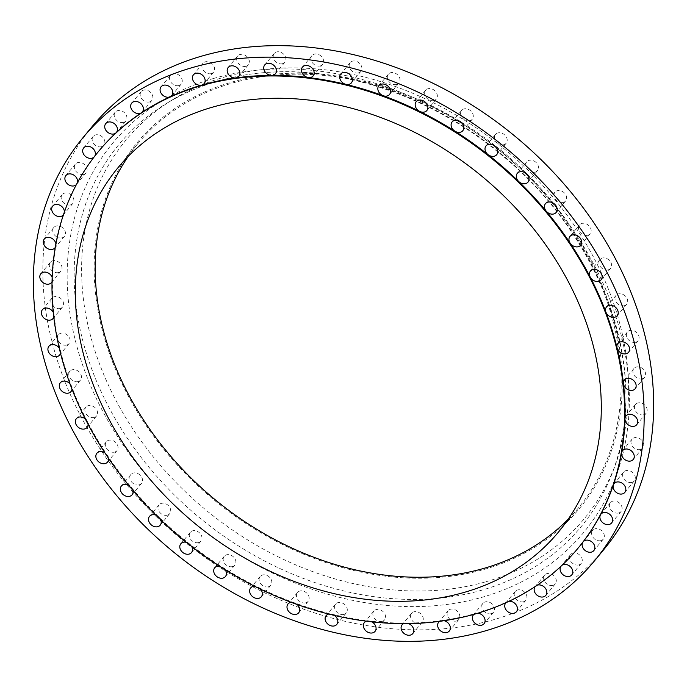 <?xml version="1.0" encoding="UTF-8"?>
<svg xmlns="http://www.w3.org/2000/svg" width="687" height="687" viewBox="0 0 687 687"><rect width="100%" height="100%" fill="white"/><g stroke="black" fill="none" stroke-linecap="round" stroke-linejoin="round"><path stroke-width="0.52" stroke-dasharray="3.44 2.58" d="M123.608 122.389A6.913 5.453 39.5 0 1 115.897 119.512A6.913 5.453 39.5 0 1 115.227 112.118A6.913 5.453 39.5 0 1 117.52 110.65A6.913 5.453 39.5 0 1 125.232 113.518A6.913 5.453 39.5 0 1 125.901 120.921A6.913 5.453 39.5 0 1 123.608 122.389M101.547 146.666A6.913 5.453 39.5 0 1 93.836 143.798A6.913 5.453 39.5 0 1 93.174 136.395A6.913 5.453 39.5 0 1 95.467 134.927A6.913 5.453 39.5 0 1 103.179 137.804A6.913 5.453 39.5 0 1 103.84 145.197A6.913 5.453 39.5 0 1 101.547 146.666M83.771 174.318A6.913 5.453 39.5 0 1 76.051 171.449A6.913 5.453 39.5 0 1 75.39 164.047A6.913 5.453 39.5 0 1 77.683 162.579A6.913 5.453 39.5 0 1 85.394 165.455A6.913 5.453 39.5 0 1 86.064 172.849A6.913 5.453 39.5 0 1 83.771 174.318M70.563 204.872A6.913 5.453 39.5 0 1 62.852 201.995A6.913 5.453 39.5 0 1 62.182 194.601A6.913 5.453 39.5 0 1 64.475 193.124A6.913 5.453 39.5 0 1 72.187 196.001A6.913 5.453 39.5 0 1 72.856 203.395A6.913 5.453 39.5 0 1 70.563 204.872M62.165 237.788A6.913 5.453 39.5 0 1 54.445 234.92A6.913 5.453 39.5 0 1 53.784 227.517A6.913 5.453 39.5 0 1 56.076 226.049A6.913 5.453 39.5 0 1 63.788 228.926A6.913 5.453 39.5 0 1 64.449 236.319A6.913 5.453 39.5 0 1 62.165 237.788M58.704 272.524A6.913 5.453 39.5 0 1 50.993 269.647A6.913 5.453 39.5 0 1 50.331 262.254A6.913 5.453 39.5 0 1 52.624 260.785A6.913 5.453 39.5 0 1 60.336 263.653A6.913 5.453 39.5 0 1 60.997 271.056A6.913 5.453 39.5 0 1 58.704 272.524M60.258 308.472A6.913 5.453 39.5 0 1 52.547 305.595A6.913 5.453 39.5 0 1 51.877 298.201A6.913 5.453 39.5 0 1 54.17 296.732A6.913 5.453 39.5 0 1 61.882 299.609A6.913 5.453 39.5 0 1 62.551 307.003A6.913 5.453 39.5 0 1 60.258 308.472M66.785 345.02A6.913 5.453 39.5 0 1 59.073 342.152A6.913 5.453 39.5 0 1 58.412 334.749A6.913 5.453 39.5 0 1 60.705 333.281A6.913 5.453 39.5 0 1 68.417 336.158A6.913 5.453 39.5 0 1 69.078 343.552A6.913 5.453 39.5 0 1 66.785 345.02M78.189 381.551A6.913 5.453 39.5 0 1 70.469 378.674A6.913 5.453 39.5 0 1 69.808 371.281A6.913 5.453 39.5 0 1 72.101 369.812A6.913 5.453 39.5 0 1 79.812 372.689A6.913 5.453 39.5 0 1 80.473 380.083A6.913 5.453 39.5 0 1 78.189 381.551M94.256 417.43A6.913 5.453 39.5 0 1 86.545 414.553A6.913 5.453 39.5 0 1 85.884 407.159A6.913 5.453 39.5 0 1 88.168 405.691A6.913 5.453 39.5 0 1 95.888 408.559A6.913 5.453 39.5 0 1 96.549 415.961A6.913 5.453 39.5 0 1 94.256 417.43M114.729 452.046A6.913 5.453 39.5 0 1 107.017 449.169A6.913 5.453 39.5 0 1 106.348 441.775A6.913 5.453 39.5 0 1 108.64 440.307A6.913 5.453 39.5 0 1 116.352 443.175A6.913 5.453 39.5 0 1 117.022 450.578A6.913 5.453 39.5 0 1 114.729 452.046M139.246 484.807A6.913 5.453 39.5 0 1 131.526 481.931A6.913 5.453 39.5 0 1 130.865 474.537A6.913 5.453 39.5 0 1 133.158 473.06A6.913 5.453 39.5 0 1 140.869 475.936A6.913 5.453 39.5 0 1 141.531 483.33A6.913 5.453 39.5 0 1 139.246 484.807M167.388 515.147A6.913 5.453 39.5 0 1 159.676 512.27A6.913 5.453 39.5 0 1 159.015 504.876A6.913 5.453 39.5 0 1 161.299 503.408A6.913 5.453 39.5 0 1 169.019 506.285A6.913 5.453 39.5 0 1 169.68 513.678A6.913 5.453 39.5 0 1 167.388 515.147M198.68 542.558A6.913 5.453 39.5 0 1 190.969 539.681A6.913 5.453 39.5 0 1 190.299 532.288A6.913 5.453 39.5 0 1 192.592 530.819A6.913 5.453 39.5 0 1 200.303 533.696A6.913 5.453 39.5 0 1 200.973 541.09A6.913 5.453 39.5 0 1 198.68 542.558M232.584 566.56A6.913 5.453 39.5 0 1 224.872 563.692A6.913 5.453 39.5 0 1 224.202 556.29A6.913 5.453 39.5 0 1 226.495 554.821A6.913 5.453 39.5 0 1 234.207 557.698A6.913 5.453 39.5 0 1 234.877 565.092A6.913 5.453 39.5 0 1 232.584 566.56M268.514 586.758A6.913 5.453 39.5 0 1 260.802 583.881A6.913 5.453 39.5 0 1 260.141 576.487A6.913 5.453 39.5 0 1 262.425 575.01A6.913 5.453 39.5 0 1 270.146 577.887A6.913 5.453 39.5 0 1 270.807 585.29A6.913 5.453 39.5 0 1 268.514 586.758M305.861 602.782A6.913 5.453 39.5 0 1 298.149 599.914A6.913 5.453 39.5 0 1 297.488 592.512A6.913 5.453 39.5 0 1 299.781 591.043A6.913 5.453 39.5 0 1 307.493 593.92A6.913 5.453 39.5 0 1 308.154 601.314A6.913 5.453 39.5 0 1 305.861 602.782M343.989 614.384A6.913 5.453 39.5 0 1 336.278 611.507A6.913 5.453 39.5 0 1 335.617 604.113A6.913 5.453 39.5 0 1 337.901 602.645A6.913 5.453 39.5 0 1 345.621 605.513A6.913 5.453 39.5 0 1 346.282 612.916A6.913 5.453 39.5 0 1 343.989 614.384M98.722 151.217A311.185 245.216 -140.5 0 0 94.454 156.576A311.185 245.216 -140.5 0 0 77.056 183.627A311.185 245.216 -140.5 0 0 64.14 213.511A311.185 245.216 -140.5 0 0 55.922 245.714A311.185 245.216 -140.5 0 0 52.538 279.695A311.185 245.216 -140.5 0 0 54.058 314.861A311.185 245.216 -140.5 0 0 60.447 350.619A311.185 245.216 -140.5 0 0 71.594 386.352A311.185 245.216 -140.5 0 0 87.318 421.449A311.185 245.216 -140.5 0 0 107.344 455.309A311.185 245.216 -140.5 0 0 131.329 487.358A311.185 245.216 -140.5 0 0 158.86 517.045A311.185 245.216 -140.5 0 0 189.475 543.855A311.185 245.216 -140.5 0 0 222.64 567.342A311.185 245.216 -140.5 0 0 257.788 587.093A311.185 245.216 -140.5 0 0 294.328 602.774A311.185 245.216 -140.5 0 0 331.623 614.118A311.185 245.216 -140.5 0 0 369.048 620.936A6.913 5.453 -140.5 0 0 366.678 621.1A6.913 5.453 -140.5 0 0 366.36 621.203M382.238 621.349A6.913 5.453 39.5 0 1 374.527 618.472A6.913 5.453 39.5 0 1 373.865 611.078A6.913 5.453 39.5 0 1 376.158 609.609A6.913 5.453 39.5 0 1 383.87 612.478A6.913 5.453 39.5 0 1 384.531 619.88A6.913 5.453 39.5 0 1 382.238 621.349M371.839 621.855A6.913 5.453 -140.5 0 0 369.048 620.936A311.185 245.216 -140.5 0 0 405.948 623.1A6.913 5.453 -140.5 0 0 404.394 623.315A6.913 5.453 -140.5 0 0 403.535 623.65M419.963 623.556A6.913 5.453 39.5 0 1 412.252 620.687A6.913 5.453 39.5 0 1 411.59 613.285A6.913 5.453 39.5 0 1 413.875 611.816A6.913 5.453 39.5 0 1 421.595 614.693A6.913 5.453 39.5 0 1 422.256 622.087A6.913 5.453 39.5 0 1 419.963 623.556M408.593 623.616A6.913 5.453 -140.5 0 0 405.948 623.1A311.185 245.216 -140.5 0 0 441.698 620.576A6.913 5.453 -140.5 0 0 440.942 620.739A6.913 5.453 -140.5 0 0 439.611 621.349M456.512 620.979A6.913 5.453 39.5 0 1 448.8 618.102A6.913 5.453 39.5 0 1 448.13 610.709A6.913 5.453 39.5 0 1 450.423 609.24A6.913 5.453 39.5 0 1 458.135 612.117A6.913 5.453 39.5 0 1 458.804 619.511A6.913 5.453 39.5 0 1 456.512 620.979M444.103 620.713A6.913 5.453 -140.5 0 0 441.698 620.576A311.185 245.216 -140.5 0 0 475.687 613.414A6.913 5.453 -140.5 0 0 473.944 614.324M491.257 613.654A6.913 5.453 39.5 0 1 483.545 610.786A6.913 5.453 39.5 0 1 482.884 603.384A6.913 5.453 39.5 0 1 485.168 601.915A6.913 5.453 39.5 0 1 492.888 604.792A6.913 5.453 39.5 0 1 493.549 612.186A6.913 5.453 39.5 0 1 491.257 613.654M509.024 601.28A6.913 5.453 -140.5 0 0 508.037 601.468A6.913 5.453 -140.5 0 0 507.332 601.726A6.913 5.453 -140.5 0 0 505.967 602.697M523.606 601.718A6.913 5.453 39.5 0 1 515.894 598.841A6.913 5.453 39.5 0 1 515.233 591.447A6.913 5.453 39.5 0 1 517.526 589.97A6.913 5.453 39.5 0 1 525.237 592.847A6.913 5.453 39.5 0 1 525.899 600.24A6.913 5.453 39.5 0 1 523.606 601.718M537.32 585.144A6.913 5.453 -140.5 0 0 536.1 585.728A6.913 5.453 -140.5 0 0 535.147 586.578A6.913 5.453 -140.5 0 0 535.113 586.629M553.009 585.358A6.913 5.453 39.5 0 1 545.298 582.482A6.913 5.453 39.5 0 1 544.636 575.088A6.913 5.453 39.5 0 1 546.929 573.611A6.913 5.453 39.5 0 1 554.641 576.487A6.913 5.453 39.5 0 1 555.302 583.881A6.913 5.453 39.5 0 1 553.009 585.358M562.181 565.143A6.913 5.453 -140.5 0 0 561.485 565.676A6.913 5.453 -140.5 0 0 561.099 566.079A6.913 5.453 -140.5 0 0 560.901 566.346M578.961 564.86A6.913 5.453 39.5 0 1 571.249 561.983A6.913 5.453 39.5 0 1 570.588 554.589A6.913 5.453 39.5 0 1 572.872 553.121A6.913 5.453 39.5 0 1 580.592 555.989A6.913 5.453 39.5 0 1 581.254 563.392A6.913 5.453 39.5 0 1 578.961 564.86M601.013 540.575A6.913 5.453 39.5 0 1 593.302 537.706A6.913 5.453 39.5 0 1 592.641 530.304A6.913 5.453 39.5 0 1 594.933 528.835A6.913 5.453 39.5 0 1 602.645 531.712A6.913 5.453 39.5 0 1 603.306 539.106A6.913 5.453 39.5 0 1 601.013 540.575M618.798 512.923A6.913 5.453 39.5 0 1 611.087 510.055A6.913 5.453 39.5 0 1 610.425 502.652A6.913 5.453 39.5 0 1 612.718 501.184A6.913 5.453 39.5 0 1 620.43 504.06A6.913 5.453 39.5 0 1 621.091 511.454A6.913 5.453 39.5 0 1 618.798 512.923M632.006 482.377A6.913 5.453 39.5 0 1 624.294 479.5A6.913 5.453 39.5 0 1 623.624 472.106A6.913 5.453 39.5 0 1 625.917 470.638A6.913 5.453 39.5 0 1 633.629 473.515A6.913 5.453 39.5 0 1 634.299 480.909A6.913 5.453 39.5 0 1 632.006 482.377M640.404 449.453A6.913 5.453 39.5 0 1 632.693 446.584A6.913 5.453 39.5 0 1 632.031 439.182A6.913 5.453 39.5 0 1 634.324 437.713A6.913 5.453 39.5 0 1 642.036 440.59A6.913 5.453 39.5 0 1 642.697 447.984A6.913 5.453 39.5 0 1 640.404 449.453M643.865 414.725A6.913 5.453 39.5 0 1 636.145 411.848A6.913 5.453 39.5 0 1 635.484 404.454A6.913 5.453 39.5 0 1 637.776 402.986A6.913 5.453 39.5 0 1 645.488 405.854A6.913 5.453 39.5 0 1 646.158 413.256A6.913 5.453 39.5 0 1 643.865 414.725M642.311 378.777A6.913 5.453 39.5 0 1 634.599 375.901A6.913 5.453 39.5 0 1 633.938 368.507A6.913 5.453 39.5 0 1 636.222 367.03A6.913 5.453 39.5 0 1 643.942 369.907A6.913 5.453 39.5 0 1 644.604 377.3A6.913 5.453 39.5 0 1 642.311 378.777M635.784 342.22A6.913 5.453 39.5 0 1 628.064 339.344A6.913 5.453 39.5 0 1 627.403 331.95A6.913 5.453 39.5 0 1 629.696 330.481A6.913 5.453 39.5 0 1 637.407 333.358A6.913 5.453 39.5 0 1 638.068 340.752A6.913 5.453 39.5 0 1 635.784 342.22M149.56 101.891A6.913 5.453 39.5 0 1 141.848 99.014A6.913 5.453 39.5 0 1 141.179 91.62A6.913 5.453 39.5 0 1 143.471 90.152A6.913 5.453 39.5 0 1 151.183 93.028A6.913 5.453 39.5 0 1 151.853 100.422A6.913 5.453 39.5 0 1 149.56 101.891M178.964 85.531A6.913 5.453 39.5 0 1 171.243 82.655A6.913 5.453 39.5 0 1 170.582 75.261A6.913 5.453 39.5 0 1 172.875 73.792A6.913 5.453 39.5 0 1 180.587 76.669A6.913 5.453 39.5 0 1 181.248 84.063A6.913 5.453 39.5 0 1 178.964 85.531M211.313 73.586A6.913 5.453 39.5 0 1 203.601 70.709A6.913 5.453 39.5 0 1 202.931 63.316A6.913 5.453 39.5 0 1 205.224 61.847A6.913 5.453 39.5 0 1 212.936 64.724A6.913 5.453 39.5 0 1 213.605 72.118A6.913 5.453 39.5 0 1 211.313 73.586M246.058 66.261A6.913 5.453 39.5 0 1 238.346 63.393A6.913 5.453 39.5 0 1 237.676 55.991A6.913 5.453 39.5 0 1 239.969 54.522A6.913 5.453 39.5 0 1 247.689 57.399A6.913 5.453 39.5 0 1 248.35 64.793A6.913 5.453 39.5 0 1 246.058 66.261M282.606 63.685A6.913 5.453 39.5 0 1 274.894 60.808A6.913 5.453 39.5 0 1 274.225 53.414A6.913 5.453 39.5 0 1 276.517 51.946A6.913 5.453 39.5 0 1 284.229 54.823A6.913 5.453 39.5 0 1 284.899 62.216A6.913 5.453 39.5 0 1 282.606 63.685M320.322 65.9A6.913 5.453 39.5 0 1 312.611 63.024A6.913 5.453 39.5 0 1 311.95 55.63A6.913 5.453 39.5 0 1 314.242 54.161A6.913 5.453 39.5 0 1 321.954 57.03A6.913 5.453 39.5 0 1 322.615 64.432A6.913 5.453 39.5 0 1 320.322 65.9M358.58 72.865A6.913 5.453 39.5 0 1 350.868 69.988A6.913 5.453 39.5 0 1 350.198 62.594A6.913 5.453 39.5 0 1 352.491 61.126A6.913 5.453 39.5 0 1 360.203 63.994A6.913 5.453 39.5 0 1 360.873 71.396A6.913 5.453 39.5 0 1 358.58 72.865M396.708 84.458A6.913 5.453 39.5 0 1 388.988 81.581A6.913 5.453 39.5 0 1 388.327 74.187A6.913 5.453 39.5 0 1 390.62 72.719A6.913 5.453 39.5 0 1 398.331 75.596A6.913 5.453 39.5 0 1 398.992 82.99A6.913 5.453 39.5 0 1 396.708 84.458M434.055 100.491A6.913 5.453 39.5 0 1 426.344 97.614A6.913 5.453 39.5 0 1 425.674 90.22A6.913 5.453 39.5 0 1 427.967 88.752A6.913 5.453 39.5 0 1 435.678 91.629A6.913 5.453 39.5 0 1 436.348 99.022A6.913 5.453 39.5 0 1 434.055 100.491M469.985 120.68A6.913 5.453 39.5 0 1 462.274 117.803A6.913 5.453 39.5 0 1 461.612 110.409A6.913 5.453 39.5 0 1 463.905 108.941A6.913 5.453 39.5 0 1 471.617 111.818A6.913 5.453 39.5 0 1 472.278 119.212A6.913 5.453 39.5 0 1 469.985 120.68M503.889 144.691A6.913 5.453 39.5 0 1 496.177 141.814A6.913 5.453 39.5 0 1 495.516 134.42A6.913 5.453 39.5 0 1 497.8 132.952A6.913 5.453 39.5 0 1 505.52 135.82A6.913 5.453 39.5 0 1 506.182 143.222A6.913 5.453 39.5 0 1 503.889 144.691M535.182 172.102A6.913 5.453 39.5 0 1 527.47 169.225A6.913 5.453 39.5 0 1 526.8 161.823A6.913 5.453 39.5 0 1 529.093 160.354A6.913 5.453 39.5 0 1 536.805 163.231A6.913 5.453 39.5 0 1 537.474 170.625A6.913 5.453 39.5 0 1 535.182 172.102M563.323 202.442A6.913 5.453 39.5 0 1 555.611 199.565A6.913 5.453 39.5 0 1 554.95 192.171A6.913 5.453 39.5 0 1 557.243 190.703A6.913 5.453 39.5 0 1 564.954 193.579A6.913 5.453 39.5 0 1 565.616 200.973A6.913 5.453 39.5 0 1 563.323 202.442M587.84 235.203A6.913 5.453 39.5 0 1 580.129 232.326A6.913 5.453 39.5 0 1 579.467 224.932A6.913 5.453 39.5 0 1 581.76 223.464A6.913 5.453 39.5 0 1 589.472 226.341A6.913 5.453 39.5 0 1 590.133 233.735A6.913 5.453 39.5 0 1 587.84 235.203M624.38 305.698A6.913 5.453 39.5 0 1 616.668 302.821A6.913 5.453 39.5 0 1 616.007 295.427A6.913 5.453 39.5 0 1 618.3 293.959A6.913 5.453 39.5 0 1 626.012 296.827A6.913 5.453 39.5 0 1 626.673 304.229A6.913 5.453 39.5 0 1 624.38 305.698M608.313 269.819A6.913 5.453 39.5 0 1 600.601 266.942A6.913 5.453 39.5 0 1 599.931 259.549A6.913 5.453 39.5 0 1 602.224 258.08A6.913 5.453 39.5 0 1 609.936 260.948A6.913 5.453 39.5 0 1 610.606 268.351A6.913 5.453 39.5 0 1 608.313 269.819M477.774 613.216A6.913 5.453 -140.5 0 0 475.687 613.414A311.185 245.216 -140.5 0 0 507.332 601.726A311.185 245.216 -140.5 0 0 536.1 585.728A311.185 245.216 -140.5 0 0 561.485 565.676A311.185 245.216 -140.5 0 0 578.798 547.281M568.192 519.209A285.826 225.233 -140.5 0 0 578.66 507.607A285.826 225.233 -140.5 0 0 551.214 201.901A285.826 225.233 -140.5 0 0 232.404 83.067A285.826 225.233 -140.5 0 0 137.692 143.815A285.826 225.233 -140.5 0 0 128.289 156.292M484.455 569.325A286.986 226.143 -140.5 0 0 590.056 259.128A286.986 226.143 -140.5 0 0 231.897 82.096A286.986 226.143 -140.5 0 0 126.296 392.294A286.986 226.143 -140.5 0 0 484.455 569.325M485.881 581.769A297.239 234.224 -140.5 0 0 615.397 464.704A297.239 234.224 -140.5 0 0 529.557 171.75A297.239 234.224 -140.5 0 0 224.305 77.124A297.239 234.224 -140.5 0 0 172.832 99.589A297.239 234.224 -140.5 0 0 131.578 427.005A297.239 234.224 -140.5 0 0 485.881 581.769M92.195 126.52A331.933 261.567 -140.5 0 0 124.064 481.535A331.933 261.567 -140.5 0 0 494.297 619.528A331.933 261.567 -140.5 0 0 604.285 548.99M103.84 145.197L94.359 156.696A6.913 5.453 -140.5 0 0 94.454 156.576M76.42 184.528A6.913 5.453 -140.5 0 0 76.575 184.348A6.913 5.453 -140.5 0 0 77.056 183.627A6.913 5.453 -140.5 0 0 77.451 182.605M63.427 214.825A6.913 5.453 -140.5 0 0 64.14 213.511A6.913 5.453 -140.5 0 0 64.398 212.008M55.269 247.397A6.913 5.453 -140.5 0 0 55.922 245.714A6.913 5.453 -140.5 0 0 55.913 243.816M52.057 281.713A6.913 5.453 -140.5 0 0 52.538 279.695A6.913 5.453 -140.5 0 0 52.178 277.488M53.809 317.179A6.913 5.453 -140.5 0 0 54.058 314.861A6.913 5.453 -140.5 0 0 53.294 312.439M60.499 353.187A6.913 5.453 -140.5 0 0 60.447 350.619A6.913 5.453 -140.5 0 0 59.254 348.077M71.998 389.117A6.913 5.453 -140.5 0 0 71.594 386.352A6.913 5.453 -140.5 0 0 69.98 383.775M88.091 424.334A6.913 5.453 -140.5 0 0 87.318 421.449A6.913 5.453 -140.5 0 0 85.3 418.933M108.503 458.255A6.913 5.453 -140.5 0 0 107.344 455.309A6.913 5.453 -140.5 0 0 104.965 452.939M132.874 490.278A6.913 5.453 -140.5 0 0 131.329 487.358A6.913 5.453 -140.5 0 0 128.641 485.202M160.767 519.861A6.913 5.453 -140.5 0 0 158.86 517.045A6.913 5.453 -140.5 0 0 155.94 515.173M191.699 546.5A6.913 5.453 -140.5 0 0 189.475 543.855A6.913 5.453 -140.5 0 0 186.392 542.318M225.138 569.738A6.913 5.453 -140.5 0 0 222.64 567.342A6.913 5.453 -140.5 0 0 219.479 566.165M260.485 589.18A6.913 5.453 -140.5 0 0 257.788 587.093A6.913 5.453 -140.5 0 0 254.637 586.294M297.145 604.5A6.913 5.453 -140.5 0 0 294.328 602.774A6.913 5.453 -140.5 0 0 291.262 602.353M334.483 615.458A6.913 5.453 -140.5 0 0 331.623 614.118A6.913 5.453 -140.5 0 0 328.712 614.058M481.999 590.124A299.867 236.302 39.5 0 1 124.553 433.986A299.867 236.302 39.5 0 1 166.168 103.668A299.867 236.302 39.5 0 1 218.097 81.006A299.867 236.302 39.5 0 1 526.053 176.473A299.867 236.302 39.5 0 1 612.658 472.021A299.867 236.302 39.5 0 1 481.999 590.124M213.803 78.404A305.517 240.751 -140.5 0 0 101.384 408.636A305.517 240.751 -140.5 0 0 482.678 597.106A305.517 240.751 -140.5 0 0 595.097 266.865A305.517 240.751 -140.5 0 0 213.803 78.404M115.227 112.118L105.746 123.608M93.174 136.395L83.694 147.894M75.39 164.047L65.909 175.546M62.182 194.601L52.701 206.091M53.784 227.517L44.303 239.016M50.331 262.254L40.842 273.744M51.877 298.201L42.396 309.7M58.412 334.749L48.932 346.248M69.808 371.281L60.327 382.771M85.884 407.159L76.394 418.649M106.348 441.775L96.867 453.265M130.865 474.537L121.384 486.027M159.015 504.876L149.526 516.375M190.299 532.288L180.818 543.778M224.202 556.29L214.722 567.788M260.141 576.487L250.652 587.978M297.488 592.512L288.008 604.01M335.617 604.113L326.127 615.604M373.865 611.078L364.385 622.568M411.59 613.285L402.101 624.784M448.13 610.709L438.649 622.207M482.884 603.384L473.395 614.882M515.233 591.447L505.752 602.937M544.636 575.088L535.147 586.578M570.588 554.589L561.099 566.079M592.641 530.304L583.16 541.803M610.425 502.652L600.936 514.151M623.624 472.106L614.144 483.605M632.031 439.182L622.551 450.681M635.484 404.454L626.003 415.944M633.938 368.507L624.449 379.997M627.403 331.95L617.922 343.448M141.179 91.62L131.698 103.119M170.582 75.261L161.101 86.76M202.931 63.316L193.451 74.814M237.676 55.991L228.196 67.489M274.225 53.414L264.744 64.913M311.95 55.63L302.469 67.12M350.198 62.594L340.718 74.084M388.327 74.187L378.846 85.686M425.674 90.22L416.193 101.71M461.612 110.409L452.123 121.908M495.516 134.42L486.027 145.91M526.8 161.823L517.32 173.322M554.95 192.171L545.469 203.67M579.467 224.932L569.978 236.422M616.007 295.427L606.527 306.917M599.931 259.549L590.451 271.039M172.832 99.589L166.168 103.668C181.909 94.042 199.075 86.553 217.65 81.203C303.019 55.656 414.536 83.479 497.242 151.466C602.147 234.052 651.929 373.676 612.658 472.021L615.397 464.704M137.692 143.815L117.829 167.903M578.66 507.607L558.789 531.686M610.606 268.351L601.116 279.841M626.673 304.229L617.192 315.719M590.133 233.735L580.652 245.225M565.616 200.973L556.135 212.463M537.474 170.625L527.985 182.124M506.182 143.222L496.701 154.712M472.278 119.212L462.798 130.71M436.348 99.022L426.859 110.513M398.992 82.99L389.512 94.488M360.873 71.396L351.383 82.887M322.615 64.432L313.135 75.922M284.899 62.216L275.41 73.715M248.35 64.793L238.87 76.291M213.605 72.118L204.116 83.616M181.248 84.063L171.767 95.553M151.853 100.422L142.364 111.912M638.068 340.752L628.588 352.251M644.604 377.3L635.123 388.799M646.158 413.256L636.669 424.746M642.697 447.984L633.216 459.483M634.299 480.909L624.818 492.399M621.091 511.454L611.61 522.953M603.306 539.106L593.826 550.605M581.254 563.392L571.773 574.882M555.302 583.881L545.822 595.38M525.899 600.24L516.418 611.739M493.549 612.186L484.069 623.684M458.804 619.511L449.324 631.01M422.256 622.087L412.775 633.586M384.531 619.88L375.05 631.37M346.282 612.916L336.802 624.406M308.154 601.314L298.673 612.813M270.807 585.29L261.326 596.78M234.877 565.092L225.388 576.591M200.973 541.09L191.484 552.58M169.68 513.678L160.2 525.177M141.531 483.33L132.05 494.829M117.022 450.578L107.533 462.068M96.549 415.961L87.069 427.451M80.473 380.083L70.993 391.573M69.078 343.552L59.597 355.05M62.551 307.003L53.062 318.493M60.997 271.056L51.516 282.546M64.449 236.319L54.969 247.818M72.856 203.395L63.376 214.894M86.064 172.849L76.575 184.348M125.901 120.921L116.412 132.411"/><path stroke-width="1.03" d="M578.351 547.822L578.798 547.281A311.185 245.216 -140.5 0 0 583.065 541.923A6.913 5.453 -140.5 0 0 583.881 549.274A6.913 5.453 -140.5 0 0 591.533 552.073A6.913 5.453 -140.5 0 0 593.826 550.605A6.913 5.453 -140.5 0 0 593.164 543.202A6.913 5.453 -140.5 0 0 585.453 540.334A6.913 5.453 -140.5 0 0 583.16 541.803A6.913 5.453 -140.5 0 0 583.065 541.923A311.185 245.216 -140.5 0 0 600.455 514.872A6.913 5.453 -140.5 0 0 601.958 521.957A6.913 5.453 -140.5 0 0 609.317 524.421A6.913 5.453 -140.5 0 0 611.61 522.953A6.913 5.453 -140.5 0 0 610.949 515.551A6.913 5.453 -140.5 0 0 603.229 512.682A6.913 5.453 -140.5 0 0 600.936 514.151A6.913 5.453 -140.5 0 0 600.455 514.872A311.185 245.216 -140.5 0 0 613.379 484.988A6.913 5.453 -140.5 0 0 615.483 491.729A6.913 5.453 -140.5 0 0 622.525 493.876A6.913 5.453 -140.5 0 0 624.818 492.399A6.913 5.453 -140.5 0 0 624.148 485.005A6.913 5.453 -140.5 0 0 616.437 482.128A6.913 5.453 -140.5 0 0 614.144 483.605A6.913 5.453 -140.5 0 0 613.379 484.988A311.185 245.216 -140.5 0 0 621.598 452.776A6.913 5.453 -140.5 0 0 624.217 459.114A6.913 5.453 -140.5 0 0 630.924 460.951A6.913 5.453 -140.5 0 0 633.216 459.483A6.913 5.453 -140.5 0 0 632.555 452.08A6.913 5.453 -140.5 0 0 624.835 449.212A6.913 5.453 -140.5 0 0 622.551 450.681A6.913 5.453 -140.5 0 0 621.598 452.776A311.185 245.216 -140.5 0 0 624.972 418.804A6.913 5.453 -140.5 0 0 634.376 426.215A6.913 5.453 -140.5 0 0 636.669 424.746A6.913 5.453 -140.5 0 0 636.007 417.353A6.913 5.453 -140.5 0 0 628.296 414.476A6.913 5.453 -140.5 0 0 626.003 415.944A6.913 5.453 -140.5 0 0 624.972 418.804A311.185 245.216 -140.5 0 0 623.461 383.629A6.913 5.453 -140.5 0 0 632.83 390.268A6.913 5.453 -140.5 0 0 635.123 388.799A6.913 5.453 -140.5 0 0 634.453 381.405A6.913 5.453 -140.5 0 0 626.742 378.528A6.913 5.453 -140.5 0 0 624.449 379.997A6.913 5.453 -140.5 0 0 623.461 383.629A311.185 245.216 -140.5 0 0 617.072 347.88A6.913 5.453 -140.5 0 0 626.295 353.719A6.913 5.453 -140.5 0 0 628.588 352.251A6.913 5.453 -140.5 0 0 627.927 344.848A6.913 5.453 -140.5 0 0 620.215 341.98A6.913 5.453 -140.5 0 0 617.922 343.448A6.913 5.453 -140.5 0 0 617.072 347.88A311.185 245.216 -140.5 0 0 605.917 312.147A6.913 5.453 -140.5 0 0 614.899 317.188A6.913 5.453 -140.5 0 0 617.192 315.719A6.913 5.453 -140.5 0 0 616.531 308.326A6.913 5.453 -140.5 0 0 608.811 305.449A6.913 5.453 -140.5 0 0 606.527 306.917A6.913 5.453 -140.5 0 0 605.917 312.147A311.185 245.216 -140.5 0 0 590.202 277.05A6.913 5.453 -140.5 0 0 598.832 281.309A6.913 5.453 -140.5 0 0 601.116 279.841A6.913 5.453 -140.5 0 0 600.455 272.447A6.913 5.453 -140.5 0 0 592.744 269.57A6.913 5.453 -140.5 0 0 590.451 271.039A6.913 5.453 -140.5 0 0 590.202 277.05A311.185 245.216 -140.5 0 0 570.176 243.181A6.913 5.453 -140.5 0 0 578.36 246.693A6.913 5.453 -140.5 0 0 580.652 245.225A6.913 5.453 -140.5 0 0 579.983 237.831A6.913 5.453 -140.5 0 0 572.271 234.954A6.913 5.453 -140.5 0 0 569.978 236.422A6.913 5.453 -140.5 0 0 570.176 243.181A311.185 245.216 -140.5 0 0 546.191 211.132A6.913 5.453 -140.5 0 0 553.842 213.94A6.913 5.453 -140.5 0 0 556.135 212.463A6.913 5.453 -140.5 0 0 555.474 205.07A6.913 5.453 -140.5 0 0 547.754 202.193A6.913 5.453 -140.5 0 0 545.469 203.67A6.913 5.453 -140.5 0 0 546.191 211.132A311.185 245.216 -140.5 0 0 518.659 181.454A6.913 5.453 -140.5 0 0 525.701 183.592A6.913 5.453 -140.5 0 0 527.985 182.124A6.913 5.453 -140.5 0 0 527.324 174.73A6.913 5.453 -140.5 0 0 519.612 171.853A6.913 5.453 -140.5 0 0 517.32 173.322A6.913 5.453 -140.5 0 0 518.659 181.454A311.185 245.216 -140.5 0 0 488.045 154.635A6.913 5.453 -140.5 0 0 494.408 156.181A6.913 5.453 -140.5 0 0 496.701 154.712A6.913 5.453 -140.5 0 0 496.031 147.319A6.913 5.453 -140.5 0 0 488.32 144.442A6.913 5.453 -140.5 0 0 486.027 145.91A6.913 5.453 -140.5 0 0 488.045 154.635A311.185 245.216 -140.5 0 0 454.88 131.157A6.913 5.453 -140.5 0 0 460.505 132.179A6.913 5.453 -140.5 0 0 462.798 130.71A6.913 5.453 -140.5 0 0 462.128 123.308A6.913 5.453 -140.5 0 0 454.416 120.44A6.913 5.453 -140.5 0 0 452.123 121.908A6.913 5.453 -140.5 0 0 454.88 131.157A311.185 245.216 -140.5 0 0 419.731 111.397A6.913 5.453 -140.5 0 0 424.575 111.99A6.913 5.453 -140.5 0 0 426.859 110.513A6.913 5.453 -140.5 0 0 426.198 103.119A6.913 5.453 -140.5 0 0 418.486 100.242A6.913 5.453 -140.5 0 0 416.193 101.71A6.913 5.453 -140.5 0 0 419.731 111.397A311.185 245.216 -140.5 0 0 383.191 95.716A6.913 5.453 -140.5 0 0 387.219 95.957A6.913 5.453 -140.5 0 0 389.512 94.488A6.913 5.453 -140.5 0 0 388.851 87.086A6.913 5.453 -140.5 0 0 381.139 84.218A6.913 5.453 -140.5 0 0 378.846 85.686A6.913 5.453 -140.5 0 0 383.191 95.716A311.185 245.216 -140.5 0 0 345.896 84.372A6.913 5.453 -140.5 0 0 349.099 84.355A6.913 5.453 -140.5 0 0 351.383 82.887A6.913 5.453 -140.5 0 0 350.722 75.493A6.913 5.453 -140.5 0 0 343.011 72.616A6.913 5.453 -140.5 0 0 340.718 74.084A6.913 5.453 -140.5 0 0 340.426 80.01A6.913 5.453 -140.5 0 0 345.896 84.372A311.185 245.216 -140.5 0 0 308.472 77.562A6.913 5.453 -140.5 0 0 310.842 77.391A6.913 5.453 -140.5 0 0 313.135 75.922A6.913 5.453 -140.5 0 0 312.473 68.528A6.913 5.453 -140.5 0 0 304.762 65.651A6.913 5.453 -140.5 0 0 302.469 67.12A6.913 5.453 -140.5 0 0 302.374 73.432A6.913 5.453 -140.5 0 0 308.472 77.562A311.185 245.216 -140.5 0 0 271.571 75.398A6.913 5.453 -140.5 0 0 273.125 75.184A6.913 5.453 -140.5 0 0 275.41 73.715A6.913 5.453 -140.5 0 0 274.748 66.313A6.913 5.453 -140.5 0 0 267.037 63.444A6.913 5.453 -140.5 0 0 264.744 64.913A6.913 5.453 -140.5 0 0 264.881 71.585A6.913 5.453 -140.5 0 0 271.571 75.398A311.185 245.216 -140.5 0 0 235.821 77.914A6.913 5.453 -140.5 0 0 236.577 77.76A6.913 5.453 -140.5 0 0 238.87 76.291A6.913 5.453 -140.5 0 0 238.2 68.898A6.913 5.453 -140.5 0 0 230.488 66.021A6.913 5.453 -140.5 0 0 228.196 67.489A6.913 5.453 -140.5 0 0 228.591 74.531A6.913 5.453 -140.5 0 0 235.821 77.914A311.185 245.216 -140.5 0 0 201.832 85.085A6.913 5.453 -140.5 0 0 204.116 83.616A6.913 5.453 -140.5 0 0 203.455 76.214A6.913 5.453 -140.5 0 0 195.743 73.346A6.913 5.453 -140.5 0 0 193.451 74.814A6.913 5.453 -140.5 0 0 194.112 82.208A6.913 5.453 -140.5 0 0 201.832 85.085A311.185 245.216 -140.5 0 0 170.178 96.764A311.185 245.216 -140.5 0 0 141.419 112.771A311.185 245.216 -140.5 0 0 116.034 132.823A6.913 5.453 -140.5 0 0 116.412 132.411A6.913 5.453 -140.5 0 0 115.751 125.017A6.913 5.453 -140.5 0 0 108.039 122.14A6.913 5.453 -140.5 0 0 105.746 123.608A6.913 5.453 -140.5 0 0 106.408 131.011A6.913 5.453 -140.5 0 0 114.128 133.879A6.913 5.453 -140.5 0 0 116.034 132.823A311.185 245.216 -140.5 0 0 98.722 151.217L98.267 151.767A311.185 245.216 -140.5 0 0 128.143 484.593A311.185 245.216 -140.5 0 0 475.241 613.963A311.185 245.216 -140.5 0 0 578.351 547.822A311.185 245.216 -140.5 0 0 548.475 214.997A311.185 245.216 -140.5 0 0 201.377 85.626A311.185 245.216 -140.5 0 0 98.267 151.767M94.454 156.576A6.913 5.453 -140.5 0 0 93.638 149.225A6.913 5.453 -140.5 0 0 85.987 146.425A6.913 5.453 -140.5 0 0 83.694 147.894A6.913 5.453 -140.5 0 0 84.355 155.288A6.913 5.453 -140.5 0 0 92.067 158.165A6.913 5.453 -140.5 0 0 94.359 156.696M77.451 182.605A6.913 5.453 -140.5 0 0 75.072 176.061A6.913 5.453 -140.5 0 0 68.202 174.077A6.913 5.453 -140.5 0 0 65.909 175.546A6.913 5.453 -140.5 0 0 66.57 182.94A6.913 5.453 -140.5 0 0 74.282 185.816A6.913 5.453 -140.5 0 0 76.42 184.528M64.398 212.008A6.913 5.453 -140.5 0 0 54.994 204.623A6.913 5.453 -140.5 0 0 52.701 206.091A6.913 5.453 -140.5 0 0 53.371 213.485A6.913 5.453 -140.5 0 0 61.083 216.362A6.913 5.453 -140.5 0 0 63.376 214.894A6.913 5.453 -140.5 0 0 63.427 214.825M55.913 243.816A6.913 5.453 -140.5 0 0 46.596 237.547A6.913 5.453 -140.5 0 0 44.303 239.016A6.913 5.453 -140.5 0 0 44.964 246.41A6.913 5.453 -140.5 0 0 52.676 249.287A6.913 5.453 -140.5 0 0 54.969 247.818A6.913 5.453 -140.5 0 0 55.269 247.397M52.178 277.488A6.913 5.453 -140.5 0 0 43.135 272.275A6.913 5.453 -140.5 0 0 40.842 273.744A6.913 5.453 -140.5 0 0 41.512 281.146A6.913 5.453 -140.5 0 0 49.224 284.014A6.913 5.453 -140.5 0 0 51.516 282.546A6.913 5.453 -140.5 0 0 52.057 281.713M53.294 312.439A6.913 5.453 -140.5 0 0 44.689 308.223A6.913 5.453 -140.5 0 0 42.396 309.7A6.913 5.453 -140.5 0 0 43.058 317.093A6.913 5.453 -140.5 0 0 50.778 319.97A6.913 5.453 -140.5 0 0 53.062 318.493A6.913 5.453 -140.5 0 0 53.809 317.179M59.254 348.077A6.913 5.453 -140.5 0 0 51.216 344.78A6.913 5.453 -140.5 0 0 48.932 346.248A6.913 5.453 -140.5 0 0 49.593 353.642A6.913 5.453 -140.5 0 0 57.304 356.519A6.913 5.453 -140.5 0 0 59.597 355.05A6.913 5.453 -140.5 0 0 60.499 353.187M69.98 383.775A6.913 5.453 -140.5 0 0 62.62 381.302A6.913 5.453 -140.5 0 0 60.327 382.771A6.913 5.453 -140.5 0 0 60.988 390.173A6.913 5.453 -140.5 0 0 68.7 393.041A6.913 5.453 -140.5 0 0 70.993 391.573A6.913 5.453 -140.5 0 0 71.998 389.117M85.3 418.933A6.913 5.453 -140.5 0 0 78.687 417.181A6.913 5.453 -140.5 0 0 76.394 418.649A6.913 5.453 -140.5 0 0 77.064 426.052A6.913 5.453 -140.5 0 0 84.776 428.92A6.913 5.453 -140.5 0 0 87.069 427.451A6.913 5.453 -140.5 0 0 88.091 424.334M104.965 452.939A6.913 5.453 -140.5 0 0 99.16 451.797A6.913 5.453 -140.5 0 0 96.867 453.265A6.913 5.453 -140.5 0 0 97.528 460.659A6.913 5.453 -140.5 0 0 105.24 463.536A6.913 5.453 -140.5 0 0 107.533 462.068A6.913 5.453 -140.5 0 0 108.503 458.255M128.641 485.202A6.913 5.453 -140.5 0 0 123.677 484.558A6.913 5.453 -140.5 0 0 121.384 486.027A6.913 5.453 -140.5 0 0 122.046 493.421A6.913 5.453 -140.5 0 0 129.757 496.297A6.913 5.453 -140.5 0 0 132.05 494.829A6.913 5.453 -140.5 0 0 132.874 490.278M155.94 515.173A6.913 5.453 -140.5 0 0 151.818 514.898A6.913 5.453 -140.5 0 0 149.526 516.375A6.913 5.453 -140.5 0 0 150.195 523.769A6.913 5.453 -140.5 0 0 157.907 526.646A6.913 5.453 -140.5 0 0 160.2 525.177A6.913 5.453 -140.5 0 0 160.767 519.861M186.392 542.318A6.913 5.453 -140.5 0 0 183.111 542.309A6.913 5.453 -140.5 0 0 180.818 543.778A6.913 5.453 -140.5 0 0 181.48 551.18A6.913 5.453 -140.5 0 0 189.2 554.048A6.913 5.453 -140.5 0 0 191.484 552.58A6.913 5.453 -140.5 0 0 191.699 546.5M219.479 566.165A6.913 5.453 -140.5 0 0 217.015 566.32A6.913 5.453 -140.5 0 0 214.722 567.788A6.913 5.453 -140.5 0 0 215.383 575.182A6.913 5.453 -140.5 0 0 223.095 578.059A6.913 5.453 -140.5 0 0 225.388 576.591A6.913 5.453 -140.5 0 0 225.138 569.738M254.637 586.294A6.913 5.453 -140.5 0 0 252.945 586.509A6.913 5.453 -140.5 0 0 250.652 587.978A6.913 5.453 -140.5 0 0 251.322 595.371A6.913 5.453 -140.5 0 0 259.033 598.248A6.913 5.453 -140.5 0 0 261.326 596.78A6.913 5.453 -140.5 0 0 260.485 589.18M291.262 602.353A6.913 5.453 -140.5 0 0 290.292 602.542A6.913 5.453 -140.5 0 0 288.008 604.01A6.913 5.453 -140.5 0 0 288.669 611.404A6.913 5.453 -140.5 0 0 296.38 614.281A6.913 5.453 -140.5 0 0 298.673 612.813A6.913 5.453 -140.5 0 0 297.145 604.5M328.712 614.058A6.913 5.453 -140.5 0 0 328.42 614.135A6.913 5.453 -140.5 0 0 326.127 615.604A6.913 5.453 -140.5 0 0 326.797 623.006A6.913 5.453 -140.5 0 0 334.509 625.874A6.913 5.453 -140.5 0 0 336.802 624.406A6.913 5.453 -140.5 0 0 334.483 615.458M366.36 621.203A6.913 5.453 -140.5 0 0 364.385 622.568A6.913 5.453 -140.5 0 0 365.046 629.97A6.913 5.453 -140.5 0 0 372.758 632.839A6.913 5.453 -140.5 0 0 375.05 631.37A6.913 5.453 -140.5 0 0 371.839 621.855M403.535 623.65A6.913 5.453 -140.5 0 0 402.101 624.784A6.913 5.453 -140.5 0 0 402.771 632.177A6.913 5.453 -140.5 0 0 410.483 635.054A6.913 5.453 -140.5 0 0 412.775 633.586A6.913 5.453 -140.5 0 0 408.593 623.616M439.611 621.349A6.913 5.453 -140.5 0 0 438.649 622.207A6.913 5.453 -140.5 0 0 439.311 629.601A6.913 5.453 -140.5 0 0 447.031 632.478A6.913 5.453 -140.5 0 0 449.324 631.01A6.913 5.453 -140.5 0 0 449.607 625.067A6.913 5.453 -140.5 0 0 444.103 620.713M473.944 614.324A6.913 5.453 -140.5 0 0 473.395 614.882A6.913 5.453 -140.5 0 0 474.064 622.276A6.913 5.453 -140.5 0 0 481.776 625.153A6.913 5.453 -140.5 0 0 484.069 623.684A6.913 5.453 -140.5 0 0 484.077 617.244A6.913 5.453 -140.5 0 0 477.774 613.216M505.967 602.697A6.913 5.453 -140.5 0 0 505.752 602.937A6.913 5.453 -140.5 0 0 506.413 610.331A6.913 5.453 -140.5 0 0 514.125 613.208A6.913 5.453 -140.5 0 0 516.418 611.739A6.913 5.453 -140.5 0 0 516.1 604.8A6.913 5.453 -140.5 0 0 509.024 601.28M535.113 586.629A6.913 5.453 -140.5 0 0 535.843 594.006A6.913 5.453 -140.5 0 0 543.529 596.848A6.913 5.453 -140.5 0 0 545.822 595.38A6.913 5.453 -140.5 0 0 545.152 587.986A6.913 5.453 -140.5 0 0 537.44 585.109A6.913 5.453 -140.5 0 0 537.32 585.144M560.901 566.346A6.913 5.453 -140.5 0 0 561.897 573.636A6.913 5.453 -140.5 0 0 569.48 576.35A6.913 5.453 -140.5 0 0 571.773 574.882A6.913 5.453 -140.5 0 0 571.103 567.488A6.913 5.453 -140.5 0 0 563.392 564.611A6.913 5.453 -140.5 0 0 562.181 565.143M133.991 101.642A6.913 5.453 -140.5 0 0 131.698 103.119A6.913 5.453 -140.5 0 0 132.359 110.513A6.913 5.453 -140.5 0 0 140.071 113.389A6.913 5.453 -140.5 0 0 141.419 112.771A6.913 5.453 -140.5 0 0 142.364 111.912A6.913 5.453 -140.5 0 0 141.702 104.518A6.913 5.453 -140.5 0 0 133.991 101.642M163.394 85.282A6.913 5.453 -140.5 0 0 161.101 86.76A6.913 5.453 -140.5 0 0 161.763 94.153A6.913 5.453 -140.5 0 0 169.474 97.03A6.913 5.453 -140.5 0 0 170.178 96.764A6.913 5.453 -140.5 0 0 171.767 95.553A6.913 5.453 -140.5 0 0 171.106 88.159A6.913 5.453 -140.5 0 0 163.394 85.282M212.532 107.155A285.826 225.233 -140.5 0 0 117.829 167.903A285.826 225.233 -140.5 0 0 145.266 473.609A285.826 225.233 -140.5 0 0 464.077 592.434A285.826 225.233 -140.5 0 0 558.789 531.686A285.826 225.233 -140.5 0 0 531.352 225.98A285.826 225.233 -140.5 0 0 212.532 107.155M128.289 156.292A285.826 225.233 -140.5 0 0 171.441 457.044A285.826 225.233 -140.5 0 0 483.949 568.355A285.826 225.233 -140.5 0 0 568.192 519.209M594.805 560.48L604.285 548.99A331.933 261.567 -140.5 0 0 572.417 193.966A331.933 261.567 -140.5 0 0 202.184 55.973A331.933 261.567 -140.5 0 0 92.195 126.52L82.715 138.01A331.933 261.567 -140.5 0 0 114.583 493.034A331.933 261.567 -140.5 0 0 484.816 631.027A331.933 261.567 -140.5 0 0 594.805 560.48A331.933 261.567 -140.5 0 0 562.936 205.465A331.933 261.567 -140.5 0 0 192.704 67.472A331.933 261.567 -140.5 0 0 82.715 138.01"/></g></svg>
